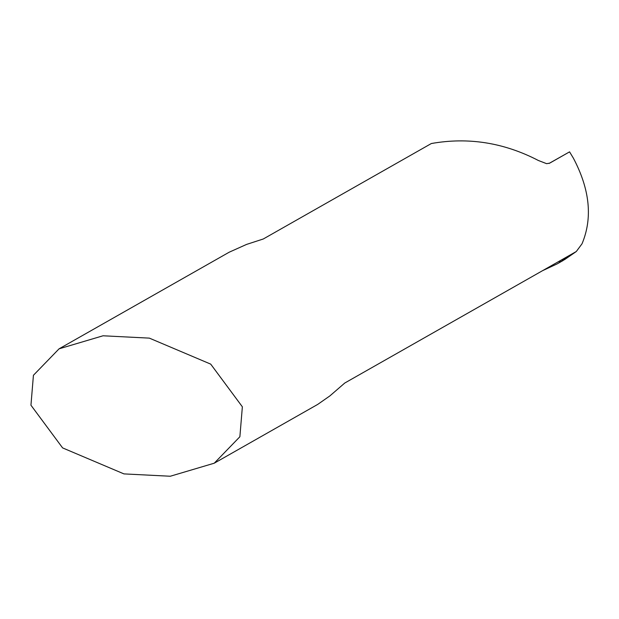 <?xml version="1.0" encoding="UTF-8"?>
<svg xmlns="http://www.w3.org/2000/svg" width="619" height="619" viewBox="0 0 619 619"><rect width="100%" height="100%" fill="white"/><g stroke="black" fill="none" stroke-linecap="round" stroke-linejoin="round"><path stroke-width="0.93" d="M62.596 447.901L123.955 473.899L170.271 476.243L214.236 463.205L239.878 436.751L242.362 406.815L210.715 364.127L149.357 338.129L103.04 335.784L59.076 348.822L33.426 375.276L30.95 405.213L62.596 447.901M214.236 463.205L317.725 404.4L329.896 395.897L344.775 383.022L576.297 251.515L582.022 243.793C592.785 218.058 589.907 189.507 573.364 158.139L569.565 151.856L549.703 163.137L546.608 163.671L538.414 160.507C503.967 142.633 468.281 136.969 431.35 143.523L263.284 238.988L246.555 244.42L229.131 252.235L59.076 348.822M549.092 163.424L569.565 151.856M576.297 251.515L564.226 259.872M542.538 270.689L557.27 263.833L561.038 261.558L558.439 261.659M561.038 261.558L568.977 255.686M556.992 263.988L563.429 260.336"/></g></svg>
